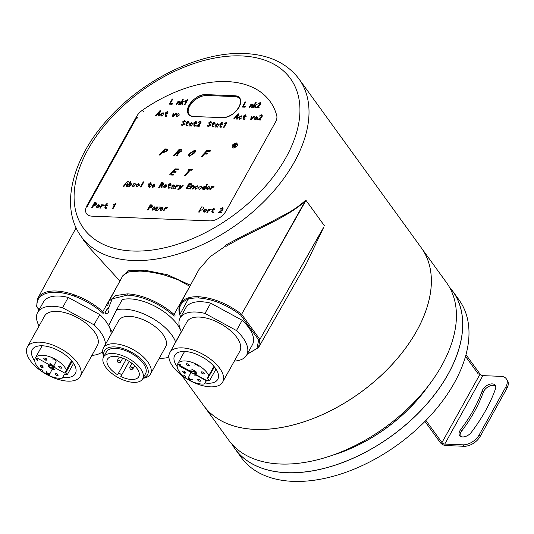 <?xml version="1.0" encoding="UTF-8"?>
<svg xmlns="http://www.w3.org/2000/svg" width="534" height="534" viewBox="0 0 534 534"><rect width="100%" height="100%" fill="white"/><g stroke="black" fill="none" stroke-linecap="round" stroke-linejoin="round"><path stroke-width="0.8" d="M132.612 369.054C131.077 370.042 130.116 369.508 129.735 367.452A1.789 0.868 29.1 0 1 129.775 367.085A1.789 0.868 29.1 0 1 131.117 366.911A1.789 0.868 29.1 0 1 132.732 368.013A1.789 0.868 29.1 0 1 132.906 368.827A1.789 0.868 29.1 0 1 132.606 369.061L132.732 368.013C130.73 366.484 129.802 366.444 129.956 367.899M132.325 369.107A1.789 0.868 29.1 0 1 131.991 369.094M117.38 360.744A1.789 0.868 29.1 0 1 117.42 360.363A1.789 0.868 29.1 0 1 118.755 360.196A1.789 0.868 29.1 0 1 120.37 361.291A1.789 0.868 29.1 0 1 120.55 362.105A1.789 0.868 29.1 0 1 120.243 362.339M117.38 360.73C117.76 362.786 118.715 363.32 120.25 362.332L120.37 361.291C118.368 359.762 117.44 359.722 117.593 361.178M421.566 248.183A134.408 81.402 144.1 0 1 416.727 330.913A134.408 81.402 144.1 0 1 307.524 420.618A134.408 81.402 144.1 0 1 203.861 405.867M421.433 247.996L446.411 282.479A134.408 81.402 144.1 0 1 444.508 360.363A134.408 81.402 144.1 0 1 441.778 365.503A134.408 81.402 144.1 0 1 303.305 462.638A134.408 81.402 144.1 0 1 280.403 464.013A134.408 81.402 144.1 0 1 228.706 440.17L203.728 405.68M449.421 287.179A134.361 81.375 144.1 0 1 448.039 374.187A134.361 81.375 144.1 0 1 334.851 465.227A134.361 81.375 144.1 0 1 232.23 444.495M449.328 287.012A134.408 81.402 144.1 0 1 452.725 291.204A134.408 81.402 144.1 0 1 448.099 374.221A134.408 81.402 144.1 0 1 338.636 464.019A134.408 81.402 144.1 0 1 235.027 448.887A134.408 81.402 144.1 0 1 232.103 444.355M452.725 291.204L458.98 299.834A134.408 81.402 144.1 0 1 454.347 382.851A134.408 81.402 144.1 0 1 344.884 472.65A134.408 81.402 144.1 0 1 241.275 457.518L235.027 448.887M428.428 385.722A118.768 71.93 144.1 0 1 332.402 455.275M427.58 386.816A118.722 71.903 144.1 0 1 333.717 454.808M444.508 360.363L444.488 360.397A134.361 81.375 144.1 0 1 444.488 360.397A134.361 81.375 144.1 0 1 303.332 462.638A134.361 81.375 144.1 0 1 303.319 462.638L303.332 462.638M96.28 203.514L94.885 203.26L93.797 205.216M194.109 116.525A14.338 8.684 144.1 0 1 188.595 113.982A14.338 8.684 144.1 0 1 189.089 105.125A14.338 8.684 144.1 0 1 206.304 94.618C192.333 93.377 179.384 116.626 194.109 116.525L221.904 117.64C235.868 118.882 248.817 95.633 234.092 95.733A14.338 8.684 144.1 0 1 239.606 98.276A14.338 8.684 144.1 0 1 236.562 110.631A14.338 8.684 144.1 0 1 221.904 117.64L194.109 116.525M239.899 98.723A14.338 8.684 -35.9 0 0 234.72 96.601L234.092 95.733L206.304 94.618L206.932 95.486A14.338 8.684 -35.9 0 0 189.717 105.992A14.338 8.684 -35.9 0 0 188.929 114.396M206.932 95.486L234.72 96.601M217.832 123.594L218.539 124.789L217.512 127.079L216.784 127.052L216.891 126.625L215.469 127.059L214.828 126.084L217.965 124.702L217.532 124.135L215.816 124.589L217.832 123.594M159.005 207.032L160.42 207.085L157.757 210.483L155.561 210.389L156.702 206.938L157.343 206.965L156.515 209.235L158.224 206.998M198.661 212.058L199.362 212.085L200.484 210.076L201.365 210.109L203.848 208.614L203.107 206.985L201.518 206.925L198.661 212.058M208.086 125.043L207.265 125.23L208.06 126.765L210.543 125.33L209.462 122.8L210.656 122.106L210.963 123.014L211.664 123.04L210.99 121.505L208.707 122.86L209.809 125.357L208.38 126.191L208.086 125.043M182.027 124.001L181.213 124.182L182.007 125.717L184.49 124.282L183.402 121.752L184.597 121.064L184.904 121.966L185.605 121.992L184.931 120.464L182.655 121.819L183.756 124.315L182.328 125.15L182.027 124.001M179.27 115.084L178.777 113.281L176.127 114.957L176.834 116.766L178.997 115.624L177.134 116.225L176.801 114.984L179.27 115.084M209.515 188.028L209.028 186.226L206.378 187.901L207.085 189.71L209.248 188.569L207.386 189.169L207.052 187.928L209.515 188.028M197.32 125.69C200.837 123.768 201.872 122.226 200.43 121.051L198.154 122.346L198.681 122.46C203.227 120.15 198.328 125.023 196.205 126.071L199.215 126.318L199.516 125.777L197.32 125.69M219.334 212.305C222.852 210.383 223.893 208.841 222.444 207.666L220.168 208.961L220.696 209.074C225.241 206.765 220.342 211.631 218.219 212.686L221.23 212.933L221.53 212.392L219.334 212.305M258.523 119.389C262.04 117.473 263.075 115.925 261.633 114.757L259.357 116.045L259.884 116.158C264.423 113.855 259.531 118.722 257.401 119.776L260.418 120.017L260.719 119.476L258.523 119.389M257.254 107.094C260.485 105.198 261.506 103.656 260.305 102.455L258.196 103.756L258.663 103.863C262.868 101.6 258.162 106.413 256.233 107.481L258.903 107.714L259.204 107.174L257.254 107.094M206.665 210.656L205.99 208.854L203.374 210.529L204.055 212.332L206.665 210.656M205.69 209.395L205.997 210.63L204.355 211.791L204.048 210.556L205.69 209.395M139.427 185.218L138.753 183.409L136.137 185.091L136.811 186.893L139.427 185.218M138.453 183.95L138.76 185.191L137.111 186.353L136.804 185.118L138.453 183.95M183.576 101.286L184.257 101.313L182.561 102.415L182.575 104.684L181.947 104.657L181.994 102.788L180.352 104.597L179.811 104.571L182.668 99.437L183.209 99.464L181.386 102.735L183.576 101.286M242.089 117.013L241.275 115.785L238.665 117.46L239.339 119.269L241.675 117.921L239.639 118.728L239.332 117.487L240.974 116.325L242.089 117.013M198.074 186.987L197.26 185.759L194.65 187.434L195.324 189.236L197.66 187.888L195.624 188.696L195.317 187.461L196.959 186.299L198.074 186.987M193.668 123.18L194.71 123.22L193.702 125.023L194.289 126.211L195.257 126.097L195.591 125.497L194.556 125.67L194.296 125.076L195.317 123.241L196.565 123.294L196.832 122.813L195.584 122.767L196.238 121.592L195.624 121.565L194.977 122.74L193.935 122.7L193.668 123.18M219.728 124.222L220.762 124.262L219.761 126.064L220.342 127.252L221.31 127.139L221.643 126.538L220.615 126.712L220.355 126.117L221.37 124.288L222.625 124.335L222.892 123.855L221.637 123.808L222.291 122.633L221.683 122.613L221.029 123.781L219.995 123.741L219.728 124.222M185.872 122.867L186.907 122.907L185.905 124.709L186.486 125.897L187.454 125.784L187.788 125.183L186.76 125.357L186.493 124.762L187.514 122.933L188.762 122.98L189.029 122.5L187.781 122.453L188.435 121.278L187.828 121.258L187.174 122.426L186.139 122.386L185.872 122.867M211.925 123.908L212.959 123.948L211.958 125.75L212.545 126.945L213.507 126.825L213.847 126.224L212.812 126.398L212.552 125.804L213.573 123.975L214.822 124.028L215.089 123.548L213.84 123.494L214.488 122.326L213.88 122.299L213.226 123.467L212.192 123.427L211.925 123.908M251.941 116.272L251.461 118.922L253.89 116.352L254.531 116.379L251.347 119.749L250.673 119.723L251.3 116.245L251.941 116.272M212.312 186.419L211.831 187.294L213.994 186.426L213.627 187.087L211.391 188.075L210.443 189.784L209.829 189.757L211.704 186.399L212.312 186.419M234.766 145.582L232.984 146.997M236.542 143.886L236.442 144.667L235.267 145.542L235.18 147.11L234.7 147.064M233.405 148.018C237.717 146.443 238.671 144.734 236.262 142.885C231.95 144.46 230.995 146.169 233.405 148.018M205.089 186.76L203.14 187.801L203.387 189.036M202.446 187.741L202.94 189.543L204.228 189.076L203.981 189.523L204.589 189.55L207.446 184.417L206.838 184.39L205.603 186.613L204.896 186.032L202.446 187.741M204.716 186.58L204.916 187.841L203.367 189.009L203.12 187.774L204.716 186.58M201.839 187.721L201.164 185.912L198.548 187.588L199.222 189.396L201.839 187.721M171.841 185.812L173.857 184.817L174.565 186.012L173.537 188.302L172.802 188.275L172.916 187.848L171.494 188.282L170.853 187.307L173.991 185.932L173.557 185.358L171.841 185.812M166.201 185.265L165.774 185.078L164.132 186.239L164.439 187.481M194.116 153.258C195.831 151.649 196.105 150.595 194.93 150.087L190.057 153.098C188.342 154.7 188.075 155.774 189.25 156.302L194.116 153.258M194.316 150.762C194.87 151.269 194.509 152.083 193.235 153.225L189.864 155.628C189.296 155.114 189.657 154.279 190.932 153.131L194.316 150.762M163.264 183.442L161.929 183.202L160.954 184.944M138.893 184.17L138.473 183.983L136.831 185.144L137.131 186.386M131.05 183.803L130.623 183.636L129.054 184.831L129.275 186.066M127.492 186.459L128.354 186.032L129.074 186.586L131.504 184.904L131.03 183.075L129.722 183.569L130.957 181.353L130.349 181.326L127.492 186.459M130.603 183.609L130.837 184.877L129.248 186.039L129.034 184.804L130.603 183.609M124.048 186.319L123.314 186.293L127.733 181.159L128.34 181.186L126.972 186.439L126.244 186.413L126.698 184.804L125.357 184.751L124.048 186.319M189.764 123.541L191.779 122.546L192.48 123.741L191.459 126.037L190.725 126.004L190.838 125.583L189.41 126.017L188.776 125.036L191.906 123.661L191.479 123.087L189.764 123.541M174.318 155.634L176.721 153.004L177.668 153.044L176.58 155.721L177.462 155.761L178.57 152.964L181.24 151.416C182.214 150.281 182.087 149.674 180.859 149.593L179.03 149.52L173.477 155.601L174.318 155.634M180.399 151.382L178.363 152.37L177.335 152.33L179.25 150.234L180.058 150.261L180.399 151.382M206.131 209.608L205.71 209.421L204.068 210.583L204.375 211.824M154.867 207.559L154.446 207.366L152.804 208.527L153.111 209.769M152.05 205.75L150.661 205.497L149.573 207.452M99.097 205.323L98.677 205.129L97.034 206.298L97.342 207.532M99.631 206.371L98.957 204.562L96.34 206.237L97.014 208.046L99.631 206.371M98.657 205.103L98.964 206.344L97.315 207.506L97.008 206.264L98.657 205.103M159.259 155.027L160.1 155.06L162.276 152.684L163.337 152.724L166.968 150.955C167.976 149.807 167.89 149.166 166.715 149.033L164.819 148.953L159.259 155.027M166.127 150.922L162.897 152.01L165.039 149.66L165.88 149.694C166.768 149.714 166.848 150.121 166.127 150.922M101.694 204.736L102.308 204.756L101.82 205.63L103.983 204.762L103.616 205.423L101.387 206.411L100.432 208.12L99.825 208.1L101.694 204.736M91.628 207.766L92.329 207.799L93.443 205.784L94.331 205.824L96.814 204.322L96.067 202.7L94.485 202.633L91.628 207.766M96.113 204.295L93.764 205.216L94.865 203.234L95.566 203.26L96.113 204.295M115.938 203.434L113.655 204.569L113.342 205.143L114.763 204.429L112.454 208.574L113.068 208.6L115.938 203.434M208.734 209.021L209.341 209.048L208.854 209.915L211.017 209.054L210.65 209.715L208.42 210.696L207.466 212.412L206.858 212.385L208.734 209.021M245.139 101.941L245.76 101.967L243.224 106.533L245.413 106.62L245.099 107.187L242.282 107.074L245.139 101.941M156.208 115.878L155.474 115.845L159.893 110.712L160.5 110.738L159.132 115.991L158.404 115.965L158.858 114.356L157.523 114.303L156.208 115.878M159.025 113.775L159.559 111.926L157.991 113.735L159.025 113.775M165.006 113.281L166.041 113.321L165.039 115.124L165.62 116.312L166.588 116.198L166.922 115.598L165.894 115.771L165.633 115.177L166.648 113.348L167.896 113.395L168.163 112.914L166.915 112.868L167.569 111.693L166.962 111.673L166.308 112.841L165.273 112.801L165.006 113.281M178.73 101.093L178.376 101.72L179.898 101.08L180.292 102.168L178.97 104.537L178.429 104.517L179.631 102.354L179.471 101.553L177.709 102.922L176.854 104.457L176.313 104.43L178.189 101.073L178.73 101.093M173.777 113.141L173.263 115.791L175.726 113.221L176.367 113.248L173.176 116.619L172.509 116.592L173.136 113.115L173.777 113.141M257.435 118.214L256.941 116.412L254.297 118.087L255.005 119.896L257.161 118.755L255.305 119.356L254.965 118.114L257.435 118.214M255.265 117.634L256.594 116.919L257.001 117.7L255.265 117.634M190.171 186.513L188.102 186.433L187.08 188.262L189.49 188.362L189.169 188.929L186.059 188.809L188.923 183.669L191.873 183.789L191.559 184.363L189.303 184.27L188.415 185.865L190.491 185.945L190.171 186.513M178.209 188.923L177.875 189.523L178.376 189.637L179.818 188.836L183.242 185.258L182.568 185.231L180.125 187.834L180.619 185.151L179.951 185.124L179.351 188.662L178.209 188.923M167.95 185.131L168.984 185.178L167.983 186.98L168.564 188.168L169.532 188.055L169.865 187.454L168.837 187.628L168.577 187.033L169.598 185.198L170.847 185.251L171.114 184.771L169.865 184.717L170.513 183.549L169.905 183.522L169.251 184.697L168.217 184.657L167.95 185.131M166.735 186.313L166.054 184.504L163.444 186.179L164.118 187.988L166.735 186.313M165.754 185.044L166.061 186.286L164.419 187.447L164.112 186.206L165.754 185.044M159.366 187.734L160.6 185.518L161.395 185.545L161.255 187.814L161.989 187.841L162.116 185.485L163.871 184.17L163.05 182.635L161.522 182.575L158.665 187.708L159.366 187.734M163.17 184.143L160.921 184.944L161.909 183.175L162.576 183.202L163.17 184.143M154.907 185.839L154.413 184.036L151.769 185.712L152.477 187.521L154.64 186.379L152.777 186.98L152.437 185.739L154.907 185.839M152.737 185.265L154.072 184.55L154.473 185.331L152.737 185.265M133.26 186.232L132.098 185.572L133.006 186.74L134.895 185.805L133.613 184.19L134.595 183.769L135.643 184.303L134.882 183.255L132.993 184.13L134.254 185.779L133.26 186.232M141.049 187.007L140.442 186.98L143.299 181.847L143.906 181.867L141.049 187.007M148.445 184.35L149.48 184.397L148.479 186.199L149.066 187.387L150.034 187.274L150.368 186.673L149.333 186.847L149.073 186.253L150.094 184.417L151.342 184.47L151.609 183.99L150.361 183.936L151.009 182.768L150.401 182.741L149.747 183.916L148.712 183.87L148.445 184.35M176.6 184.991L177.208 185.011L176.721 185.885L178.883 185.018L178.516 185.678L176.287 186.666L175.332 188.375L174.725 188.355L176.6 184.991M243.17 116.412L244.205 116.452L243.204 118.254L243.784 119.442L244.752 119.329L245.086 118.728L244.058 118.902L243.798 118.308L244.819 116.479L246.067 116.525L246.334 116.045L245.086 115.998L245.733 114.83L245.126 114.803L244.472 115.971L243.437 115.931L243.17 116.412M192.447 185.625L192.093 186.253L193.755 185.618L194.269 186.713L192.948 189.083L192.34 189.056L193.542 186.893L193.308 186.086L191.426 187.454L190.571 188.989L189.964 188.963L191.833 185.598L192.447 185.625M234.373 119.009L233.645 118.975L238.057 113.842L238.665 113.869L237.296 119.122L236.569 119.095L237.029 117.487L235.688 117.433L234.373 119.009M237.189 116.913L237.723 115.057L236.155 116.866L237.189 116.913M172.182 99.017L172.809 99.044L170.266 103.609L172.462 103.696L172.142 104.263L169.325 104.157L172.182 99.017M163.925 113.882L163.11 112.654L160.494 114.329L161.175 116.138L163.511 114.79L161.475 115.598L161.168 114.356L162.81 113.195L163.925 113.882M187.821 99.584L185.719 100.726L185.398 101.3L186.713 100.586L184.404 104.724L184.944 104.751L187.821 99.584M254.344 105.659L257.208 104.237L255.519 105.338L255.526 107.608L254.905 107.581L254.952 105.712L253.303 107.521L252.762 107.494L255.619 102.361L256.166 102.381L254.344 105.659M251.681 104.017L251.334 104.644L252.856 104.003L253.243 105.091L251.928 107.461L251.381 107.441L252.589 105.278L252.422 104.477L250.666 105.845L249.812 107.381L249.271 107.354L251.14 103.997L251.681 104.017M211.784 209.635L212.819 209.675L211.818 211.477L212.405 212.666L213.373 212.552L213.707 211.951L212.672 212.125L212.412 211.531L213.433 209.702L214.681 209.749L214.948 209.275L213.7 209.221L214.348 208.053L213.74 208.026L213.086 209.194L212.051 209.154L211.784 209.635M227.017 122.153L224.734 123.287L224.413 123.855L225.842 123.147L223.532 127.292L224.14 127.312L227.017 122.153M165.266 207.279L165.874 207.305L165.393 208.173L167.556 207.312L167.189 207.973L164.959 208.954L164.005 210.67L163.397 210.643L165.266 207.279M163.084 208.914L162.59 207.112L159.94 208.787L160.647 210.596L162.81 209.455L160.948 210.056L160.614 208.814L163.084 208.914M160.914 208.333L162.243 207.619L162.65 208.407L160.914 208.333M233.411 147.017L234.239 145.535L234.766 145.555L234.673 147.064L235.16 147.084L235.247 145.508L236.422 144.641L235.868 143.613L234.853 143.573L232.944 146.997L233.411 147.017M235.955 144.621L234.453 145.155L235.107 143.973L235.955 144.621M155.401 208.607L154.727 206.798L152.11 208.474L152.784 210.283L155.401 208.607M154.426 207.339L154.733 208.58L153.091 209.742L152.784 208.5L154.426 207.339M147.397 210.002L148.098 210.029L149.22 208.02L150.101 208.053L152.584 206.558L151.836 204.929L150.254 204.869L147.397 210.002M151.883 206.531L149.533 207.452L150.635 205.47L151.336 205.497L151.883 206.531M202.012 156.742L201.171 156.709L206.725 150.635L210.563 150.788L209.949 151.462L206.945 151.342L205.129 153.331L207.399 153.425L206.778 154.099L204.509 154.006L202.012 156.742M104.751 205.35L105.785 205.39L104.784 207.192L105.365 208.38L106.333 208.267L106.666 207.666L105.639 207.839L105.378 207.245L106.393 205.416L107.648 205.463L107.915 204.983L106.66 204.936L107.314 203.761L106.707 203.741L106.052 204.909L105.018 204.869L104.751 205.35M175.452 172.235L172.963 172.135L170.987 174.304L173.87 174.418L173.256 175.099L169.525 174.945L175.079 168.871L178.63 169.011L178.009 169.685L175.306 169.578L173.583 171.461L176.066 171.561L175.452 172.235M189.363 170.139L187.901 170.086L188.515 169.411L192.287 169.558L191.666 170.233L190.204 170.172L185.265 175.579L184.424 175.546L189.363 170.139M52.686 366.858L52.906 367.879L50.463 367.759L49.215 366.718L48.988 365.697L51.438 365.817L52.686 366.858M51.631 365.43L53.38 366.885L53.687 368.313L50.263 368.146L48.514 366.691L48.207 365.263L51.631 365.43M53.774 366.217L52.012 364.742L49.735 364.081M48.561 364.629L49.048 364.195M52.445 358.988C53.2 358.728 54.335 359.208 55.87 360.443L56.097 361.418L53.834 365.91L55.309 367.953L64.754 373.092L71.509 360.644M64.16 374.775L62.198 378.172C56.01 378.8 49.368 376.563 42.266 371.457L43.294 371.057L41.225 369.314L40.197 369.722A17.922 8.698 29.1 0 1 37.053 366.231A17.922 8.698 29.1 0 1 35.291 358.074A17.922 8.698 29.1 0 1 48.701 356.378A17.922 8.698 29.1 0 1 64.848 367.345A17.922 8.698 29.1 0 1 66.356 369.902M46.325 358.708L45.55 360.11M42.366 365.817L41.539 367.312M42.032 365.61C43.801 367.232 43.541 367.752 41.252 367.165C39.483 365.543 39.743 365.029 42.032 365.61M45.717 358.287C47.486 359.909 47.226 360.43 44.936 359.843C43.167 358.221 43.428 357.707 45.717 358.287M56.964 373.733C58.733 375.355 58.473 375.869 56.177 375.289C54.408 373.666 54.668 373.146 56.964 373.733M60.649 366.411C62.418 368.033 62.158 368.547 59.861 367.959C58.093 366.337 58.353 365.823 60.649 366.411M54.361 369.848A2.243 1.088 -150.9 0 0 51.905 369.748L49.642 374.241C47.653 374.941 46.438 374.127 45.991 371.818M37.487 360.67L36.052 358.661L38.441 358.781L47.539 363.727C48.667 364.475 49.549 364.395 50.189 363.48M42.226 367.519L42.907 366.297M46.291 360.223L46.818 359.275M71.616 360.764L64.754 373.092M42.266 371.457L42.747 370.596M64.454 374.447L67.237 374.775L65.135 372.405M53.233 368.694L54.548 369.508M36.379 358.394L37.674 360.33M46.184 371.47L47.626 373.46L50.022 373.56M54.154 367.025L54.041 367.686M34.763 360.971A24.644 11.955 29.1 0 1 34.697 360.891A24.644 11.955 29.1 0 1 32.274 349.67A24.644 11.955 29.1 0 1 50.717 347.347A24.644 11.955 29.1 0 1 72.911 362.419A24.644 11.955 29.1 0 1 75.334 373.64A24.644 11.955 29.1 0 1 62.732 377.298M30.358 360.717A30.244 14.672 29.1 0 1 27.381 346.946A30.244 14.672 29.1 0 1 50.016 344.09A30.244 14.672 29.1 0 1 77.256 362.593A30.244 14.672 29.1 0 1 80.234 376.363A30.244 14.672 29.1 0 1 57.599 379.213A30.244 14.672 29.1 0 1 30.358 360.717M80.234 376.363L97.375 345.551A30.244 14.672 -150.9 0 0 94.405 331.788A30.244 14.672 -150.9 0 0 67.157 313.284A30.244 14.672 -150.9 0 0 44.529 316.141L27.381 346.946M105.418 344.457A38.081 18.476 -150.9 0 0 94.031 324.832L62.545 307.711A38.081 18.476 -150.9 0 0 37.68 312.323A38.081 18.476 -150.9 0 0 39.069 325.954M91.915 355.364A38.081 18.476 -150.9 0 0 102.601 351.485M62.545 307.711L68.259 297.445A38.081 18.476 -150.9 0 0 43.394 302.057L37.68 312.323M68.259 297.445L99.745 314.566L94.031 324.832M111.139 334.184A38.081 18.476 -150.9 0 0 99.745 314.566M195.124 372.565L195.344 373.586L192.894 373.466L191.646 372.425L191.426 371.404L193.875 371.524L195.124 372.565M194.069 371.137L195.818 372.592L196.125 374.02L192.701 373.853L190.952 372.398L190.645 370.97L194.069 371.137M196.212 371.924L194.449 370.449L192.173 369.788M190.998 370.336L191.486 369.902M190.885 372.685L188.622 377.178L190.064 379.167L192.267 379.607C190.151 380.535 188.809 379.948 188.242 377.865L190.938 372.378M190.498 373.366L190.271 372.372L189.023 371.33L179.925 366.377L178.489 364.368L181.066 364.141M206.371 380.762L204.635 383.879A17.922 8.698 -150.9 0 1 184.704 377.164L185.732 376.764L183.663 375.022L182.635 375.422A17.922 8.698 29.1 0 1 179.491 371.938A17.922 8.698 29.1 0 1 177.729 363.781A17.922 8.698 29.1 0 1 191.139 362.085A17.922 8.698 29.1 0 1 207.279 373.052A17.922 8.698 29.1 0 1 208.794 375.609L213.947 366.351M188.762 364.415L187.988 365.81M184.804 371.524L183.976 373.012M184.47 371.317C186.239 372.939 185.979 373.46 183.689 372.872C181.914 371.25 182.181 370.736 184.47 371.317M188.155 363.994C189.924 365.616 189.663 366.137 187.374 365.55C185.605 363.928 185.865 363.407 188.155 363.994M199.396 379.434C201.164 381.056 200.904 381.576 198.615 380.989C196.846 379.367 197.106 378.853 199.396 379.434M203.08 372.111C204.856 373.733 204.589 374.254 202.299 373.666C200.53 372.044 200.791 371.531 203.08 372.111M206.451 380.809L196.792 375.556M194.977 374.514L194.53 375.115L196.986 375.215L206.625 380.488M192.434 369.535L192.62 369.188M194.69 365.036C195.664 364.375 196.866 364.749 198.308 366.15M207.192 378.8L208.794 375.609M204.635 383.879L206.237 380.689M184.664 373.226L185.345 371.998M188.729 365.93L189.25 364.982M214.461 366.971L207.566 378.599L214.214 366.664M184.704 377.164L185.185 376.303M178.817 364.101L180.305 365.697L189.403 370.643L189.023 371.33M190.651 371.684L189.403 370.643M195.664 374.401L196.986 375.215M206.885 380.148L209.675 380.482L207.566 378.599M196.585 372.732L196.479 373.386M177.195 366.678A24.644 11.955 29.1 0 1 177.134 366.591A24.644 11.955 29.1 0 1 174.711 355.377A24.644 11.955 29.1 0 1 193.154 353.047A24.644 11.955 29.1 0 1 215.349 368.126A24.644 11.955 29.1 0 1 217.772 379.34A24.644 11.955 29.1 0 1 205.123 382.998M172.796 366.417A30.244 14.672 29.1 0 1 169.819 352.654A30.244 14.672 29.1 0 1 192.447 349.797A30.244 14.672 29.1 0 1 219.694 368.3A30.244 14.672 29.1 0 1 222.665 382.064A30.244 14.672 29.1 0 1 200.036 384.921A30.244 14.672 29.1 0 1 172.796 366.417M222.665 382.064L239.813 351.259A30.244 14.672 -150.9 0 0 236.842 337.495A30.244 14.672 -150.9 0 0 209.595 318.992A30.244 14.672 -150.9 0 0 186.967 321.842L169.819 352.654M234.353 361.071A38.081 18.476 -150.9 0 0 246.661 355.07A38.081 18.476 -150.9 0 0 236.462 330.539L204.983 313.418A38.081 18.476 -150.9 0 0 180.112 318.03A38.081 18.476 -150.9 0 0 181.507 331.661M204.983 313.418L210.696 303.152A38.081 18.476 -150.9 0 0 185.832 307.764L180.112 318.03M210.696 303.152L242.182 320.267L236.462 330.539M246.661 355.07L252.382 344.804A38.081 18.476 -150.9 0 0 242.182 320.267M121.358 375.409A1.789 0.868 29.1 0 0 120.197 373.787A1.789 0.868 29.1 0 0 118.221 373.68L126.037 359.636L118.228 373.666A1.789 0.868 29.1 0 0 118.214 373.693L117.654 374.808A17.922 8.698 29.1 0 1 109.223 367.372A17.922 8.698 29.1 0 1 107.461 359.215A17.922 8.698 29.1 0 1 120.871 357.52A17.922 8.698 29.1 0 1 137.018 368.487A17.922 8.698 29.1 0 1 138.78 376.644A17.922 8.698 29.1 0 1 120.804 376.517L129.155 361.405M103.549 357.032L106.406 351.899A22.401 10.867 29.1 0 1 123.167 349.79A22.401 10.867 29.1 0 1 143.346 363.494A22.401 10.867 29.1 0 1 145.548 373.687L142.691 378.826A22.401 10.867 29.1 0 1 125.931 380.936A22.401 10.867 29.1 0 1 105.752 367.232A22.401 10.867 29.1 0 1 103.549 357.032A22.401 10.867 29.1 0 1 120.31 354.923A22.401 10.867 29.1 0 1 140.489 368.627A22.401 10.867 29.1 0 1 142.691 378.826M159.292 358.207A38.081 18.476 -150.9 0 0 167.776 357.52L168.978 355.137M168.931 355.437L167.776 357.52M103.983 356.251A24.644 11.955 29.1 0 1 118.248 347.34A24.644 11.955 29.1 0 1 145.081 363.561A24.644 11.955 29.1 0 1 143.125 378.039M103.85 356.492A26.88 13.043 29.1 0 1 103.442 348.008A26.88 13.043 29.1 0 1 123.561 345.471A26.88 13.043 29.1 0 1 147.771 361.918A26.88 13.043 29.1 0 1 150.414 374.154A26.88 13.043 29.1 0 1 142.999 378.279M150.414 374.154L165.66 346.773A26.88 13.043 -150.9 0 0 163.017 334.538A26.88 13.043 -150.9 0 0 138.8 318.09A26.88 13.043 -150.9 0 0 118.681 320.627L103.442 348.008M174.057 345.037L175.599 341.974A38.081 18.476 -150.9 0 0 150.481 317.183A38.081 18.476 -150.9 0 0 116.566 309.88L108.742 325.42A38.081 18.476 -150.9 0 0 112.32 332.061M175.599 341.974L181.313 331.707A38.081 18.476 -150.9 0 0 156.195 306.916A38.081 18.476 -150.9 0 0 122.286 299.607L116.566 309.88M181.313 331.707L179.771 334.765M120.804 376.517L129.201 361.431M482.776 389.626A7.843 4.746 -35.9 0 0 482.249 390.775A133.286 80.727 144.1 0 1 460.662 429.57A7.843 4.746 -35.9 0 0 459.914 430.704A7.843 4.746 -35.9 0 0 459.64 435.544A7.843 4.746 -35.9 0 0 471.328 432.326A148.966 90.219 -35.9 0 0 495.459 388.972A7.843 4.746 -35.9 0 0 495.205 385.274A7.843 4.746 -35.9 0 0 489.164 384.393A7.843 4.746 -35.9 0 0 482.776 389.626M460.281 436.185A7.843 4.746 144.1 0 1 460.955 432.146A7.843 4.746 144.1 0 1 461.703 431.011A133.286 80.727 -35.9 0 0 483.297 392.216A7.843 4.746 144.1 0 1 483.824 391.075A7.843 4.746 144.1 0 1 495.612 386.075M424.951 421.419L440.223 442.512A4.479 2.176 29.1 0 0 445.79 445.536L464.026 446.27A13.443 8.143 -35.9 0 0 480.166 436.418L506.839 388.492A13.443 8.143 -35.9 0 0 507.3 380.195L506.252 378.746A13.443 8.143 144.1 0 1 505.791 387.05L479.118 434.97A13.443 8.143 144.1 0 1 462.978 444.822L444.742 444.094A2.243 1.088 29.1 0 1 441.958 442.579L425.965 420.498M478.324 374.054L465.521 356.372M506.252 378.746A13.443 8.143 144.1 0 0 501.086 376.363L482.843 375.636A2.243 1.088 -150.9 0 1 480.066 374.12L465.988 354.683M181.794 375.402L203.634 405.546A134.408 81.402 -35.9 0 0 307.244 420.679A134.408 81.402 -35.9 0 0 416.707 330.88A134.408 81.402 -35.9 0 0 421.339 247.863L299 78.959A134.408 81.402 144.1 0 1 294.368 161.976A134.408 81.402 144.1 0 1 132.993 260.492A134.408 81.402 144.1 0 1 81.295 236.649L88.884 247.122L119.936 281.051M122.132 277.006L127.926 270.791L144.614 270.184L167.656 274.796L189.517 284.809M180.031 315.534A44.809 21.74 29.1 0 1 180.278 303.906L198.988 269.49L209.996 256.814L225.975 245.773M180.445 316.415A43.915 21.307 29.1 0 1 198.608 297.985C212.752 299.027 226.77 304.714 240.66 315.053L241.635 314.272L306.002 200.35L305.068 201.311C285.743 218.66 253.463 230.061 226.169 246.294L225.555 245.199C240.747 236.876 255.125 229.547 268.682 223.199L288.754 212.519C294.388 209.335 299.761 205.483 304.867 200.978L306.002 200.35L324.452 225.822M189.857 286.317L178.236 279.869L165.079 275.25C155.481 272.714 147.057 271.332 139.808 271.105L128.814 271.826L123.02 275.37L108.949 301.256M83.985 240.36L83.731 240.587L82.95 238.925M74.753 295.002L74.159 296.083M304.867 200.978A0.894 0.481 47 0 0 305.068 201.311L241.635 314.272L259.864 339.444L258.583 347.487L306.489 263.349L323.784 227.17L259.864 339.444L323.771 227.063M91.755 216.143A13.443 8.143 144.1 0 1 86.615 213.8A13.443 8.143 144.1 0 1 87.049 205.457L136.51 116.586A13.443 8.143 144.1 0 1 142.511 110.158A112.007 67.838 144.1 0 1 227.017 81.589A112.007 67.838 144.1 0 1 270.364 101.827A112.007 67.838 144.1 0 1 276.732 115.538A13.443 8.143 144.1 0 1 275.477 122.146L226.009 211.023A13.443 8.143 144.1 0 1 209.869 220.876L91.755 216.143M107.601 305.929L108.949 301.263L115.771 295.569L127.346 293.874A44.809 21.74 29.1 0 1 175.059 315.347M104.07 312.704A44.809 21.74 29.1 0 0 37.841 298.199L36.566 306.336A0.894 0.734 -7.9 0 0 37.073 306.896A0.894 0.541 144.1 0 1 36.726 306.743A0.894 0.541 144.1 0 1 36.666 306.603M259.864 339.444L258.703 339.964L256.934 348.502L247.222 354.075M180.278 303.906A44.809 21.74 29.1 0 1 198.568 296.73C213.066 297.758 227.424 303.606 241.635 314.272M87.049 205.457L88.11 206.898M137.572 118.027L136.51 116.586M39.122 309.733L37.073 306.896C35.404 297.912 43.568 291.464 56.17 292.278A43.915 21.307 29.1 0 1 103.149 313.525M108.676 312.757L107.855 309.673L112.247 298.833L127.386 295.128A43.915 21.307 29.1 0 1 174.144 316.175M105.198 313.865L106.753 313.311C106.453 313.371 110.278 312.41 105.198 313.865M234.092 95.733L206.304 94.618M136.931 117.153A13.443 8.143 -35.9 0 0 136.931 117.16L87.469 206.031M72.137 361.398L65.802 372.765M179.925 366.377L180.305 365.697M188.622 377.178L188.242 377.865M483.297 392.216L482.249 390.775M462.978 444.822L464.026 446.27M480.066 374.12L441.958 442.579M444.742 444.094L482.843 375.636M460.662 429.57L461.703 431.011M505.791 387.05L506.839 388.492M480.166 436.418L479.118 434.97M132.712 251.027A127.686 77.33 144.1 0 1 88.003 149.507A127.686 77.33 144.1 0 1 241.308 55.916A127.686 77.33 144.1 0 1 286.024 157.437A127.686 77.33 144.1 0 1 132.712 251.027M143.559 111.613L142.511 110.158M173.904 314.706L188.956 287.913M102.668 311.876L117.714 285.109M240.66 315.053L258.703 339.964M189.016 297.665L179.604 314.933M127.346 293.874A0.894 0.567 92.3 0 0 127.386 295.128M198.568 296.73A0.894 0.567 92.3 0 0 198.608 297.985M107.601 308.151L104.991 312.917M131.878 363.314L129.775 367.085M134.635 365.73L132.906 368.827M119.249 357.066L117.42 360.363M122.74 358.174L120.55 362.105M48.207 365.263L48.587 364.575M35.291 358.074L42.139 345.765M50.37 363.16L50.149 363.554M67.237 374.775L73.579 363.38M53.687 368.313L54.067 367.626M190.645 370.97L191.025 370.282M177.729 363.781L184.577 351.472M196.125 374.02L196.505 373.333M209.675 380.482L216.016 369.087M168.243 356.685L168.938 357.646M81.295 236.649C59.187 206.938 72.384 157.116 109.363 117.634C145.034 78.264 201.431 51.277 244.712 53.534C268.809 54.588 286.905 63.065 299 78.959M305.762 264.67L306.536 263.329M37.841 298.199L76.102 227.818M36.566 306.336A0.894 0.894 0 0 0 36.726 306.743L39.022 309.914M247.035 354.402L258.583 347.494"/></g></svg>
